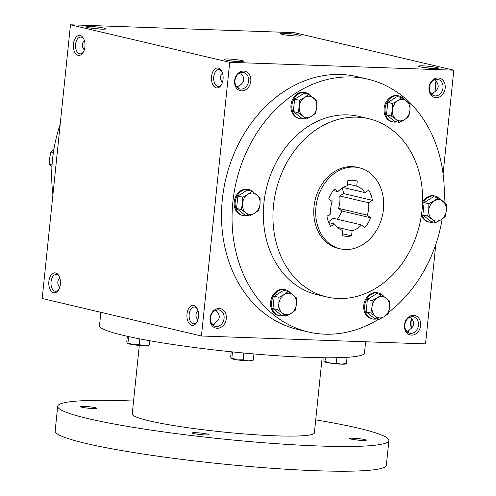 <?xml version="1.0" encoding="UTF-8"?>
<svg xmlns="http://www.w3.org/2000/svg" width="496" height="496" viewBox="0 0 496 496"><rect width="100%" height="100%" fill="white"/><g stroke="black" fill="none" stroke-linecap="round" stroke-linejoin="round"><path stroke-width="0.74" d="M197.861 319.914C195.25 316.584 195.288 313.447 197.972 310.502M214.154 324.545L211.637 323.615M213.007 325.19L215.252 322.772C220.162 319.374 220.565 315.45 216.473 310.986L216.175 310.105M237.689 61.603A8.413 0.787 5.9 0 0 230.175 60.822M240.709 72.695L241.006 73.575C245.105 78.033 244.695 81.958 239.785 85.355L237.541 87.78M197.048 321.867A8.413 4.917 92 0 1 193.744 323.832A8.413 4.917 92 0 1 193.18 323.752A8.413 4.917 92 0 1 189.15 314.768A8.413 4.917 92 0 1 194.339 307.018A8.413 4.917 92 0 1 197.495 309.206M240.932 89.088A8.413 6.777 103.3 0 0 248.521 81.66A8.413 6.777 103.3 0 0 243.716 72.571A8.413 6.777 103.3 0 0 235.191 79.205A8.413 6.777 103.3 0 0 239.859 88.945A8.413 6.777 103.3 0 0 240.932 89.088M241.676 90.867A9.988 8.048 103.3 0 0 250.226 76.272A9.988 8.048 103.3 0 0 236.195 75.783A9.988 8.048 103.3 0 0 241.676 90.867M222.394 82.497C219.784 79.174 219.821 76.037 222.506 73.086M59.83 277.958C57.139 280.91 57.102 284.047 59.718 287.37M411.525 335.116A9.988 8.048 103.3 0 0 420.075 320.528A9.988 8.048 103.3 0 0 406.044 320.032A9.988 8.048 103.3 0 0 411.525 335.116M410.781 333.343A8.413 6.777 103.3 0 0 418.37 325.909A8.413 6.777 103.3 0 0 413.571 316.826A8.413 6.777 103.3 0 0 405.04 323.454A8.413 6.777 103.3 0 0 409.715 333.2A8.413 6.777 103.3 0 0 410.781 333.343M436.065 97.706A9.988 8.048 103.3 0 0 444.608 83.111A9.988 8.048 103.3 0 0 430.584 82.615A9.988 8.048 103.3 0 0 436.065 97.706M435.314 95.926A8.413 6.777 103.3 0 0 442.909 88.499A8.413 6.777 103.3 0 0 438.104 79.41A8.413 6.777 103.3 0 0 429.579 86.044A8.413 6.777 103.3 0 0 434.248 95.784A8.413 6.777 103.3 0 0 435.314 95.926M238.688 87.135L236.177 86.199M221.588 84.456A8.413 4.917 92 0 1 218.277 86.416A8.413 4.917 92 0 1 217.713 86.341A8.413 4.917 92 0 1 213.683 77.351A8.413 4.917 92 0 1 218.872 69.601A8.413 4.917 92 0 1 222.034 71.79M216.275 87.854A9.988 5.84 92 0 1 212.226 73.346A9.988 5.84 92 0 1 221.743 71.188A9.988 5.84 92 0 1 221.259 85.033A9.988 5.84 92 0 1 216.275 87.854M191.741 325.271A9.988 5.84 92 0 1 187.693 310.763A9.988 5.84 92 0 1 197.21 308.605A9.988 5.84 92 0 1 196.726 322.45A9.988 5.84 92 0 1 191.741 325.271M80.178 35.532A9.988 5.84 -88 0 0 73.544 48.602A9.988 5.84 -88 0 0 83.117 52.495A9.988 5.84 -88 0 0 83.601 38.645A9.988 5.84 -88 0 0 80.178 35.532M83.886 39.252A8.413 4.917 -88 0 0 81.294 37.138A8.413 4.917 -88 0 0 80.73 37.057A8.413 4.917 -88 0 0 75.516 45.291A8.413 4.917 -88 0 0 80.135 53.872A8.413 4.917 -88 0 0 83.446 51.913M84.363 40.548C81.679 43.493 81.642 46.63 84.252 49.953M55.639 272.943A9.988 5.84 -88 0 0 49.011 286.012A9.988 5.84 -88 0 0 58.578 289.906A9.988 5.84 -88 0 0 59.067 276.061A9.988 5.84 -88 0 0 55.639 272.943M59.353 276.663A8.413 4.917 -88 0 0 56.761 274.548A8.413 4.917 -88 0 0 56.191 274.474A8.413 4.917 -88 0 0 50.983 282.708A8.413 4.917 -88 0 0 55.602 291.288A8.413 4.917 -88 0 0 58.906 289.323M431.929 94.618L434.174 92.194C439.084 88.796 439.487 84.872 435.389 80.414L435.097 79.534M407.396 332.029L409.64 329.604C414.551 326.213 414.954 322.288 410.855 317.824L410.564 316.944M70.475 24.8L294.562 32.68L453.809 70.196L229.722 62.316L70.475 24.8L42.191 298.487L201.438 336.003L229.722 62.316M217.143 328.278A9.988 8.048 103.3 0 0 225.692 313.689A9.988 8.048 103.3 0 0 211.662 313.193A9.988 8.048 103.3 0 0 217.143 328.278M378.46 319.337A129.853 104.656 -76.7 0 1 308.4 331.979L297.848 329.493A129.853 104.656 -76.7 0 1 223.721 189.205A129.853 104.656 -76.7 0 1 340.913 74.499A129.853 104.656 -76.7 0 1 357.399 76.706L367.951 79.193A129.853 104.656 -76.7 0 1 444.044 202.145M435.81 244.348L425.525 343.883L201.438 336.003M443.083 173.947L453.809 70.196M436.17 90.725A9.988 5.84 92 0 1 436.282 81.313M411.637 328.135A9.988 5.84 92 0 1 411.748 318.73M434.161 68.547A9.988 0.936 5.9 0 0 438.29 68.299A9.988 0.936 5.9 0 0 428.501 66.259A9.988 0.936 5.9 0 0 418.506 66.253A9.988 0.936 5.9 0 0 424.223 67.611A9.988 0.936 5.9 0 0 434.161 68.547M284.506 33.288A9.988 0.936 -174.1 0 1 295.275 34.348A9.988 0.936 -174.1 0 1 300.148 35.755A9.988 0.936 -174.1 0 1 290.166 35.576A9.988 0.936 -174.1 0 1 280.364 33.709A9.988 0.936 -174.1 0 1 284.506 33.288M239.779 61.709A9.988 0.936 5.9 0 0 243.902 61.461A9.988 0.936 5.9 0 0 234.118 59.421A9.988 0.936 5.9 0 0 224.118 59.415A9.988 0.936 5.9 0 0 229.84 60.779A9.988 0.936 5.9 0 0 239.779 61.709M90.123 26.455A9.988 0.936 -174.1 0 1 100.886 27.509A9.988 0.936 -174.1 0 1 105.76 28.917A9.988 0.936 -174.1 0 1 95.778 28.737A9.988 0.936 -174.1 0 1 85.975 26.871A9.988 0.936 -174.1 0 1 90.123 26.455M353.946 167.078A41.621 33.542 -76.7 0 1 359.234 167.784A41.621 33.542 -76.7 0 1 382.335 215.989A41.621 33.542 -76.7 0 1 340.144 248.806A41.621 33.542 -76.7 0 1 316.386 203.844A41.621 33.542 -76.7 0 1 353.946 167.078M351.577 235.891L352.104 230.814A23.306 18.786 -76.7 0 0 361.503 224.942L364.839 227.608A28.303 22.81 -76.7 0 0 370.599 217.781L367.257 215.115A23.306 18.786 -76.7 0 0 368.534 202.759L372.397 200.347A28.303 22.81 -76.7 0 0 368.708 190.185L364.845 192.597A23.306 18.786 -76.7 0 0 356.723 186.112L357.25 181.034A28.303 22.81 -76.7 0 0 356.178 180.749A28.303 22.81 -76.7 0 0 347.801 180.705L347.274 185.783A23.306 18.786 -76.7 0 0 337.875 191.648L334.54 188.982A28.303 22.81 -76.7 0 0 328.78 198.815L332.115 201.481A23.306 18.786 -76.7 0 0 330.838 213.832L326.976 216.244A28.303 22.81 -76.7 0 0 330.671 226.405L334.533 223.994A23.306 18.786 -76.7 0 0 342.655 230.479L342.128 235.557A28.303 22.81 -76.7 0 0 343.201 235.842A28.303 22.81 -76.7 0 0 351.577 235.891L342.321 233.709M340.144 248.806L338.229 248.353A41.621 33.542 -76.7 0 1 314.464 203.391A41.621 33.542 -76.7 0 1 352.03 166.625A41.621 33.542 -76.7 0 1 357.312 167.332L359.234 167.784M357.139 117.168A91.562 73.792 -76.7 0 1 368.764 118.718A91.562 73.792 -76.7 0 1 419.597 224.762A91.562 73.792 -76.7 0 1 326.777 296.968A91.562 73.792 -76.7 0 1 274.505 198.047A91.562 73.792 -76.7 0 1 357.139 117.168M326.777 296.968L317.18 294.711A91.562 73.792 -76.7 0 1 264.907 195.79A91.562 73.792 -76.7 0 1 347.547 114.905A91.562 73.792 -76.7 0 1 359.172 116.461L368.764 118.718M308.4 331.979A129.853 104.656 -76.7 0 1 234.273 191.692A129.853 104.656 -76.7 0 1 351.466 76.985A129.853 104.656 -76.7 0 1 367.951 79.193M442.165 218.996A129.853 104.656 -76.7 0 1 388.734 312.251M52.917 194.736A129.853 104.656 -76.7 0 1 60.19 124.335M328.42 221.755A23.306 18.786 -76.7 0 0 332.723 218.166L361.503 224.942M337.478 227.366L352.104 230.814M342.178 188.052A28.303 22.81 -76.7 0 1 343.623 193.57L339.754 195.982A23.306 18.786 -76.7 0 1 338.483 208.332L341.818 210.998A28.303 22.81 -76.7 0 1 337.33 219.251M411.513 328.253A8.413 4.917 92 0 1 411.587 318.544M408.543 331.384L406.026 330.454M436.046 90.842A8.413 4.917 92 0 1 436.12 81.133M433.076 93.973L430.559 93.037M92.033 28.278A8.413 0.787 -174.1 0 1 99.547 29.059M286.415 35.117A8.413 0.787 -174.1 0 1 293.93 35.898M432.072 68.436A8.413 0.787 5.9 0 0 424.557 67.661M328.761 222.636L334.533 223.994M333.269 190.563L337.875 191.648M343.133 187.482L364.845 192.597M347.467 183.935L356.723 186.112M339.754 195.982L368.534 202.759M338.483 208.332L367.257 215.115M355.093 180.525L357.25 181.034M343.623 193.57L372.397 200.347M341.818 210.998L370.599 217.781M216.392 326.504A8.413 6.777 103.3 0 0 223.987 319.071A8.413 6.777 103.3 0 0 219.182 309.988A8.413 6.777 103.3 0 0 210.657 316.615A8.413 6.777 103.3 0 0 215.326 326.362A8.413 6.777 103.3 0 0 216.392 326.504M365.626 341.775L364.461 353.009A133.182 12.468 -174.1 0 1 230.702 351.726A133.182 12.468 -174.1 0 1 99.504 325.63L100.88 312.313M322.133 357.74L314.377 432.816A91.562 8.575 -174.1 0 1 222.413 431.935A91.562 8.575 -174.1 0 1 132.215 413.993L139.302 345.433M315.71 419.87A166.482 15.587 -174.1 0 1 388.895 440.516A166.482 15.587 -174.1 0 1 221.693 438.91A166.482 15.587 -174.1 0 1 57.697 406.292A166.482 15.587 -174.1 0 1 127.36 400.805A166.482 15.587 -174.1 0 1 133.554 401.041M195.715 432.686A8.327 0.781 -174.1 0 1 204.687 433.566A8.327 0.781 -174.1 0 1 208.748 434.744A8.327 0.781 -174.1 0 1 200.427 434.595A8.327 0.781 -174.1 0 1 192.262 433.039A8.327 0.781 -174.1 0 1 195.715 432.686M83.787 406.323A8.327 0.781 -174.1 0 1 92.758 407.204A8.327 0.781 -174.1 0 1 96.819 408.375A8.327 0.781 -174.1 0 1 88.505 408.227A8.327 0.781 -174.1 0 1 80.333 406.67A8.327 0.781 -174.1 0 1 83.787 406.323M353.208 438.228A8.327 0.781 -174.1 0 1 362.179 439.109A8.327 0.781 -174.1 0 1 366.24 440.281A8.327 0.781 -174.1 0 1 357.926 440.132A8.327 0.781 -174.1 0 1 349.754 438.582A8.327 0.781 -174.1 0 1 353.208 438.228M388.895 440.516L386.341 465.248A166.482 15.587 -174.1 0 1 219.139 463.642A166.482 15.587 -174.1 0 1 55.143 431.024L57.697 406.292M355.341 439.828A6.975 0.651 -174.1 0 1 360.524 440.361M85.92 407.923A6.975 0.651 -174.1 0 1 91.097 408.456M197.842 434.285A6.975 0.651 -174.1 0 1 203.025 434.825M346.047 363.785L345.631 363.971A10.819 1.011 -174.1 0 1 341.267 364.176A10.819 1.011 -174.1 0 1 330.547 363.171L336.3 363.041L336.846 357.721M324.998 361.392L324.372 361.758A10.819 1.011 -174.1 0 1 324.378 361.764A10.819 1.011 -174.1 0 0 330.547 363.171L324.998 361.392L325.37 357.777M324.316 361.702L323.826 360.102L324.068 357.765M345.749 363.711L346.431 363.394L347.057 357.318M336.3 363.041L341.267 364.176L346.431 363.394M252.904 360.511L252.489 360.691A10.819 1.011 -174.1 0 1 248.124 360.896A10.819 1.011 -174.1 0 1 237.404 359.898L243.158 359.761L243.852 353.022M231.248 358.496L231.229 358.484A10.819 1.011 -174.1 0 0 231.248 358.496A10.819 1.011 -174.1 0 0 237.404 359.898L231.855 358.118L232.494 351.906M231.855 358.118L231.167 358.428L230.683 356.829L231.204 351.776M252.6 360.431L253.289 360.121L253.927 353.933M243.158 359.761L248.124 360.896L253.289 360.121M149.005 345.365L148.595 345.551A10.819 1.011 -174.1 0 1 144.224 345.755A10.819 1.011 -174.1 0 1 133.511 344.757L139.258 344.621L139.847 338.892M127.956 342.972L127.336 343.344A10.819 1.011 -174.1 0 1 127.342 343.344A10.819 1.011 -174.1 0 0 133.511 344.757L127.956 342.972L128.619 336.573M127.274 343.288L126.784 341.682L127.342 336.294M148.707 345.29L149.389 344.98L149.829 340.74M139.258 344.621L144.224 345.755L149.389 344.98M52.055 164.945L49.588 164.362L51.956 166.538M53.835 149.687L50.865 151.987L49.668 158.044L49.588 164.362M53.382 152.582L50.865 151.987M445.135 216.696L440.981 219.765L435.717 222.574L432.208 219.455A10.819 8.723 103.3 0 0 440.981 219.765A10.819 8.723 103.3 0 0 446.332 210.639A10.819 8.723 103.3 0 0 442.903 201.202A10.819 8.723 103.3 0 0 434.13 200.892A10.819 8.723 103.3 0 0 428.78 210.019A10.819 8.723 103.3 0 0 432.208 219.455L427.583 216.076L428.78 210.019L428.866 203.701L434.13 200.892L438.278 197.823L446.412 204.321L446.332 210.639L445.135 216.696M438.278 197.823L433.56 196.714L424.142 202.591L422.865 214.966L430.999 221.464L435.717 222.574M440.237 199.194A13.318 10.732 103.3 0 0 435.333 196.125L434.372 195.895A13.318 10.732 103.3 0 0 432.686 195.672A13.318 10.732 103.3 0 0 422.561 202.089M421.389 215.407A13.318 10.732 103.3 0 0 428.265 221.824L429.226 222.053A13.318 10.732 103.3 0 0 433.386 222.022M435.333 196.125A13.318 10.732 103.3 0 0 433.64 195.895A13.318 10.732 103.3 0 0 422.468 204.55M421.681 213.323A13.318 10.732 103.3 0 0 429.226 222.053M422.865 214.966L427.583 216.076M424.142 202.591L428.866 203.701M388.38 313.577L384.233 316.646L378.969 319.455L375.46 316.336A10.819 8.723 103.3 0 0 384.233 316.646A10.819 8.723 103.3 0 0 389.577 307.52A10.819 8.723 103.3 0 0 386.148 298.084A10.819 8.723 103.3 0 0 377.375 297.78A10.819 8.723 103.3 0 0 372.031 306.906A10.819 8.723 103.3 0 0 375.46 316.336L370.834 312.957L372.031 306.906L372.112 300.582L377.375 297.78L381.523 294.705L389.658 301.202L389.577 307.52L388.38 313.577M381.523 294.705L376.805 293.595L367.393 299.472L366.11 311.848L374.251 318.345L378.969 319.455M383.489 296.075A13.318 10.732 103.3 0 0 378.578 293.006L377.623 292.776A13.318 10.732 103.3 0 0 375.931 292.553A13.318 10.732 103.3 0 0 363.909 304.321A13.318 10.732 103.3 0 0 371.516 318.705L372.471 318.934A13.318 10.732 103.3 0 0 376.631 318.903M378.578 293.006A13.318 10.732 103.3 0 0 376.892 292.776A13.318 10.732 103.3 0 0 364.87 304.544A13.318 10.732 103.3 0 0 372.471 318.934M366.11 311.848L370.834 312.957M367.393 299.472L372.112 300.582M295.238 310.298L291.09 313.373L285.826 316.181L282.311 313.063A10.819 8.723 103.3 0 0 291.09 313.373A10.819 8.723 103.3 0 0 296.434 304.246A10.819 8.723 103.3 0 0 293.006 294.81A10.819 8.723 103.3 0 0 284.233 294.5A10.819 8.723 103.3 0 0 278.888 303.626A10.819 8.723 103.3 0 0 282.311 313.063L277.692 309.684L278.888 303.626L278.969 297.309L284.233 294.5L288.381 291.431L296.515 297.929L296.434 304.246L295.238 310.298M288.381 291.431L283.662 290.315L274.251 296.199L272.967 308.574L281.102 315.065L285.826 316.181M290.34 292.801A13.318 10.732 103.3 0 0 285.436 289.726L284.481 289.503A13.318 10.732 103.3 0 0 282.788 289.28A13.318 10.732 103.3 0 0 270.766 301.041A13.318 10.732 103.3 0 0 278.368 315.431L279.329 315.654A13.318 10.732 103.3 0 0 283.489 315.63M285.436 289.726A13.318 10.732 103.3 0 0 283.749 289.503A13.318 10.732 103.3 0 0 271.727 301.27A13.318 10.732 103.3 0 0 279.329 315.654M272.967 308.574L277.692 309.684M274.251 296.199L278.969 297.309M258.85 210.143L254.696 213.212L249.432 216.02L245.923 212.902A10.819 8.723 103.3 0 0 254.696 213.212A10.819 8.723 103.3 0 0 260.04 204.085A10.819 8.723 103.3 0 0 256.618 194.649A10.819 8.723 103.3 0 0 247.839 194.339A10.819 8.723 103.3 0 0 242.494 203.465A10.819 8.723 103.3 0 0 245.923 212.902L241.298 209.523L242.494 203.465L242.575 197.148L247.839 194.339L251.993 191.27L260.127 197.768L260.04 204.085L258.85 210.143M251.993 191.27L247.275 190.16L237.857 196.038L236.58 208.413L244.714 214.911L249.432 216.02M253.952 192.64A13.318 10.732 103.3 0 0 249.048 189.571L248.087 189.342A13.318 10.732 103.3 0 0 246.394 189.119A13.318 10.732 103.3 0 0 234.379 200.88A13.318 10.732 103.3 0 0 241.98 215.27L242.941 215.5A13.318 10.732 103.3 0 0 247.101 215.469M249.048 189.571A13.318 10.732 103.3 0 0 247.355 189.342A13.318 10.732 103.3 0 0 235.333 201.109A13.318 10.732 103.3 0 0 242.941 215.5M236.58 208.413L241.298 209.523M237.857 196.038L242.575 197.148M315.599 113.262L311.451 116.331L306.187 119.139L302.678 116.021A10.819 8.723 103.3 0 0 311.451 116.331A10.819 8.723 103.3 0 0 316.795 107.204A10.819 8.723 103.3 0 0 313.367 97.768A10.819 8.723 103.3 0 0 304.594 97.458A10.819 8.723 103.3 0 0 299.249 106.584A10.819 8.723 103.3 0 0 302.678 116.021L298.053 112.642L299.249 106.584L299.33 100.266L304.594 97.458L308.741 94.389L316.876 100.886L316.795 107.204L315.599 113.262M308.741 94.389L304.023 93.279L294.612 99.157L293.334 111.532L301.469 118.029L306.187 119.139M310.707 95.759A13.318 10.732 103.3 0 0 305.796 92.69L304.842 92.461A13.318 10.732 103.3 0 0 303.149 92.237A13.318 10.732 103.3 0 0 291.127 103.999A13.318 10.732 103.3 0 0 298.735 118.389L299.689 118.618A13.318 10.732 103.3 0 0 303.85 118.587M305.796 92.69A13.318 10.732 103.3 0 0 304.11 92.461A13.318 10.732 103.3 0 0 292.088 104.228A13.318 10.732 103.3 0 0 299.689 118.618M293.334 111.532L298.053 112.642M294.612 99.157L299.33 100.266M408.741 116.535L404.593 119.61L399.33 122.413L395.82 119.3A10.819 8.723 103.3 0 0 404.593 119.61A10.819 8.723 103.3 0 0 409.938 110.478A10.819 8.723 103.3 0 0 406.509 101.048A10.819 8.723 103.3 0 0 397.736 100.738A10.819 8.723 103.3 0 0 392.392 109.864A10.819 8.723 103.3 0 0 395.82 119.3L391.195 115.921L392.392 109.864L392.472 103.546L397.736 100.738L401.884 97.669L410.025 104.16L409.938 110.478L408.741 116.535M401.884 97.669L397.166 96.553L387.754 102.43L386.477 114.805L394.611 121.303L399.33 122.413M403.849 99.039A13.318 10.732 103.3 0 0 398.945 95.964L397.984 95.74A13.318 10.732 103.3 0 0 396.292 95.511A13.318 10.732 103.3 0 0 384.27 107.279A13.318 10.732 103.3 0 0 391.877 121.669L392.832 121.892A13.318 10.732 103.3 0 0 396.992 121.867M398.945 95.964A13.318 10.732 103.3 0 0 397.253 95.74A13.318 10.732 103.3 0 0 385.231 107.502A13.318 10.732 103.3 0 0 392.832 121.892M386.477 114.805L391.195 115.921M387.754 102.43L392.472 103.546"/></g></svg>
